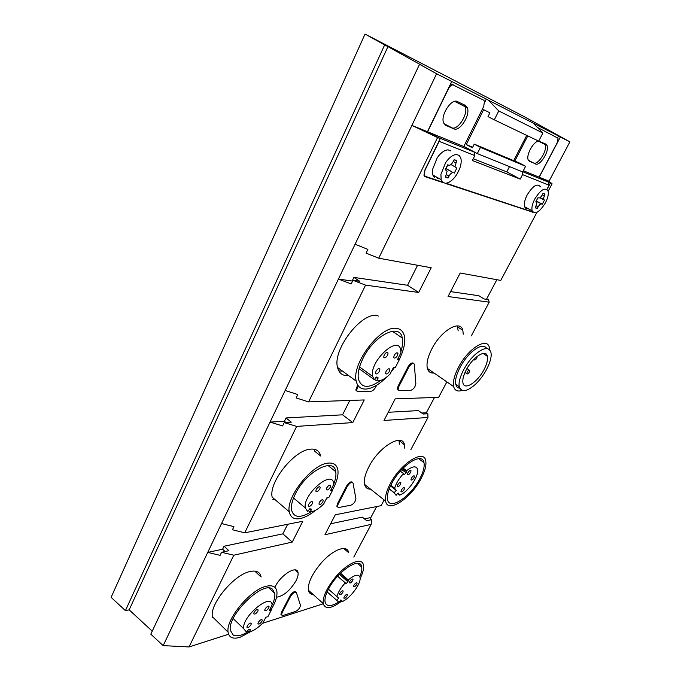 <?xml version="1.0" encoding="UTF-8"?>
<svg xmlns="http://www.w3.org/2000/svg" width="681" height="681" viewBox="0 0 681 681"><rect width="100%" height="100%" fill="white"/><g stroke="black" fill="none" stroke-linecap="round" stroke-linejoin="round"><path stroke-width="1.02" d="M569.895 141.861L549.048 181.206L539.207 177.196L560.361 136.992L569.895 141.861L525.715 117.464M496.858 279.712L486.472 299.308M434.452 397.491L426.357 412.754L421.777 413.026M376.661 506.562L370.847 517.526L364.471 518.888M548.128 191.284L552.095 183.819L549.048 181.206M450.601 291.604L478.905 295.758L484.038 298.959L488.43 299.589L489.205 302.185L448.064 296.516L460.194 273.03L500.773 280.419L536.951 212.31M489.205 302.185L471.32 335.852M446.864 381.888L438.658 397.338L395.167 398.862L384.007 420.466L427.957 417.487L427.864 413.742L423.165 414.031L418.415 410.6M388.238 412.277L418.406 410.6M426.366 412.754L426.383 413.835M427.957 417.487L410.847 449.681M384.144 499.948L381.105 505.677L335.256 514.802L324.948 534.747L371.171 524.37L353.805 557.049M330.608 523.783L362.301 517.117M370.847 517.526L370.592 519.892M371.171 524.37L371.673 519.654L366.727 520.735L362.301 517.109M152.229 631.159L129.169 609.853L387.949 46.631L421.973 65.512L419.539 64.278L150.807 634.164L163.168 645.622L221.538 523.544L233.949 526.66L232.451 529.758L244.717 532.814M129.169 609.853L125.432 610.627L111.105 597.339L365.042 34.05L525.732 117.438M125.432 610.627L384.654 44.929L387.949 46.631M365.042 34.05L384.654 44.929M443.169 182.636L425.148 176.677L423.948 175.289L424.816 170.165L440.241 138.618L437.585 137.545L378.713 258.201L366.072 253.136L367.885 249.399L355.082 244.241L221.538 523.544M355.082 244.241L436.598 73.744L451.75 81.49L427.447 131.714L440.241 138.618M419.539 64.278L436.598 73.744M437.585 137.545L411.903 125.389L427.447 131.714M477.321 153.6L522.676 171.927L525.621 166.275L519.79 163.185L474.248 144.117L480.437 147.402L477.321 153.6L463.846 146.372M474.248 144.117L472.393 147.828L466.272 144.551L483.646 109.65L489.903 112.833L488.013 116.613L494.304 119.83L498.764 110.952L488.354 100.192L486.311 99.06L484.727 102.244M488.354 100.192L533.095 123.057L542.893 133.05L538.697 141.137L494.304 119.83M498.764 110.952L542.893 133.05M557.628 137.656L558.514 135.97L533.095 123.057M526.736 135.391L513.721 160.648M285.16 390.477L297.776 394.52L296.141 397.917L308.595 401.892L364.25 399.943L352.784 422.586L296.644 426.4L244.717 532.823L302.807 521.263L292.26 542.076L233.796 555.202L189.029 646.95L228.586 634.224M262.525 623.311L323.237 603.783M552.095 183.819L550.35 183.112L547.005 189.412M533.01 212.259L445.033 183.257M378.713 258.201L431.201 267.752L418.687 292.464L365.569 285.135L308.604 401.892M413.469 363.322C412.014 362.258 410.2 363.433 408.038 366.838L408.736 367.323L398.743 386.697L398.053 389.796L399.143 390.647L410.686 390.392C413.529 389.328 415.248 387.089 415.844 383.675L414.303 364.156C413.044 362.547 411.188 363.603 408.736 367.323M408.038 366.838L398.053 386.204L397.363 389.302L398.181 390.136M282.036 612.926L281.534 614.9L282.973 615.479L295.631 611.427C298.482 609.87 300.1 607.81 300.474 605.256L296.38 592.606C294.958 591.534 293.017 592.802 290.557 596.403L282.036 612.926L281.457 612.372L280.947 614.356L281.559 615.02M281.449 612.372L289.961 595.866L290.557 596.403M295.809 592.087L295.792 592.07C294.362 590.997 292.421 592.257 289.961 595.866M255.852 572.168L255.63 571.206L255.852 572.168L261.129 577.02C260.125 571.955 256.388 570.133 249.893 571.563C234.034 574.628 209.552 603.987 212.387 616.731L228.092 632.155C229.08 637.722 233.123 639.408 240.214 637.229L250.838 631.542M377.104 315.405C361.015 312.307 332.268 350.094 337.563 367.485C338.891 372.83 342.1 375.554 347.191 375.648L348.621 375.571M276.529 597.186C283.56 596.105 290.072 590.614 296.056 580.714C297.716 577.437 298.38 574.764 298.04 572.678C297.308 564.838 281.049 574.5 275.311 586.486L274.877 587.38M343.726 548.486L348.621 552.64C347.37 543.94 332.277 549.678 320.291 564.089C311.711 574.687 307.744 583.404 308.399 590.231C308.953 592.93 310.545 594.368 313.192 594.547M404.812 448.268L404.514 444.923C402.582 432.503 378.84 446.693 368.727 467.106C365.101 474.265 363.705 480.02 364.556 484.37C365.348 487.605 367.365 489.213 370.617 489.188M352.298 482.293C350.851 481.195 348.961 482.412 346.646 485.928L337.444 503.778L336.848 506.238L337.555 506.996M357.653 384.986L355.797 389.983L356.699 390.996M463.267 334.218L462.825 330.319C460.475 319.151 441.007 330.481 431.763 349.047C427.719 357.099 426.255 363.56 427.379 368.438C428.358 371.809 430.571 373.333 434.01 373.018M314.222 449.256L314.894 451.392L320.649 455.998C319.534 451.018 316.214 448.728 310.698 449.128C294.703 449.571 268.357 482.327 272.187 497.181L289.28 511.823C290.387 517.398 294.005 519.654 300.142 518.59C304.901 517.586 310.059 514.81 315.609 510.248M189.029 646.95L163.168 645.622M528.371 160.265L533.589 163.006C538.041 165.509 547.788 150.024 545.183 144.559L544.34 143.376L547.073 145.53L545.864 144.1L538.714 141.095M443.952 123.61L451.758 127.739L444.838 124.759L451.758 127.739C457.589 130.905 468.409 114.161 465.276 106.781L463.787 104.627L465.276 106.781L467.387 107.853L465.37 105.393L457.436 101.571C451.622 98.013 440.403 115.063 443.544 122.657L445.808 125.381L453.844 128.837C459.649 132.003 470.486 115.234 467.387 107.853M233.796 555.202L221.572 552.291L220.099 555.338L207.739 552.41L222.602 549.235L224.066 546.222L282.853 533.844L292.26 542.076M287.654 524.276L282.853 533.844M296.644 426.4L284.215 422.595L282.606 425.931L270.034 422.109L284.411 421.25L286.003 417.955L342.56 414.814L352.784 422.586M349.77 400.454L342.56 414.814M365.569 285.135L352.962 280.283L351.192 283.951L338.431 279.065L352.128 281.006L353.873 277.397L407.544 285.271L417.581 265.275M367.195 250.829L367.476 249.237M525.621 166.275L480.437 147.402M466.272 144.551L472.708 147.207M418.687 292.464L407.544 285.271M352.962 280.283L359.704 281.244L353.882 277.388M284.215 422.595L291.298 422.16L286.003 417.955M221.572 552.291L228.91 550.691L224.066 546.222M397.627 389.83L398.087 389.915L397.627 389.83M352.051 482.267L351.864 481.842L352.051 482.267M356.129 390.656L356.589 390.775L356.129 390.656M225.079 551.525L222.602 549.235M285.96 422.492L284.411 421.25M399.458 444.25L398.964 440.309L404.514 444.923M364.718 484.974L365.348 484.991L364.718 484.974M427.779 369.604L429.013 369.562L427.779 369.604M458.185 330.898L457.3 325.893L457.717 326.999L462.825 330.319M338.832 370.924L342.492 371.085L338.832 370.924M539.207 177.196L550.35 183.112M433.167 175.996L436.87 177.247M486.311 99.06L451.75 81.49M558.514 135.97L560.361 136.992M358.172 385.761L356.503 390.511L357.831 391.566L370.924 391.277C372.677 390.988 374.269 389.583 375.708 387.063L376.636 385.225M337.027 506.664L338.755 507.507L350.928 505.2C353.848 503.804 355.508 501.633 355.899 498.696L353.022 483.05C351.728 481.569 349.821 482.701 347.284 486.438L338.074 504.298L337.487 506.758L336.848 506.238M281.517 614.773L281.057 614.679M483.893 369.86C486.872 364.199 488.039 359.67 487.375 356.265C486.081 348.689 472.929 356.878 466.366 369.638C463.472 375.222 462.331 379.666 462.961 382.977C464.34 390.724 477.424 382.33 483.893 369.86M475.244 384.467C484.829 375.767 492.899 359.313 490.873 352.264C488.839 346.697 483.638 347.429 475.287 354.452C465.557 363.092 457.368 379.845 459.326 386.791C461.505 392.571 466.808 391.796 475.244 384.467M375.878 377.342L377.853 378.755L378.142 377.853L376.704 376.959L374.295 379.64L359.091 368.668M374.482 379.36L376.474 380.79C380.347 381.403 384.876 379.164 390.06 374.073L393.397 367.536L395.303 367.561L399.415 359.517L397.517 359.466L400.888 352.869L400.675 349.898C398.376 334.286 368.932 361.815 372.652 376.397L374.295 379.64M399.415 359.517L397.993 358.529M377.853 378.755L376.474 380.79M397.5 355.499L397.968 353.388C397.125 352.179 395.857 352.843 394.171 355.388L393.703 357.482C394.554 358.7 395.814 358.036 397.5 355.499M387.6 355.167L388.068 353.047C387.191 351.788 385.897 352.452 384.169 355.048L383.709 357.159C384.586 358.427 385.88 357.763 387.6 355.167M389.387 371.392L389.847 369.349C389.004 368.149 387.736 368.821 386.042 371.366L385.582 373.401C386.433 374.601 387.702 373.929 389.387 371.392M379.419 371.307L379.879 369.264C379.002 368.004 377.7 368.676 375.972 371.281L375.512 373.324C376.389 374.576 377.691 373.903 379.419 371.307M401.764 469.532L406.123 472.869L406.566 470.707L403.152 468.094M397.602 493.555L399.594 495.113C407.578 492.686 419.377 475.832 417.547 469.422C416.27 465.617 412.609 466.042 406.566 470.707M389.234 488.83L394.188 492.729L396.095 495.342L398.07 492.993L399.594 495.113M390.826 485.221L394.631 488.2L396.189 490.371L394.188 492.729M396.189 490.371L390.494 485.911M394.631 488.2C396.129 483.28 399.092 478.411 403.51 473.593L400.309 471.133M403.51 473.593L403.637 474.734L404.293 474.597L406.123 472.869M404.131 489.528L404.54 487.988C403.867 487.213 402.811 487.894 401.373 490.031L400.964 491.571C401.637 492.346 402.692 491.665 404.131 489.528M414.099 477.739L414.516 476.155C413.861 475.389 412.814 476.07 411.392 478.181L410.975 479.756C411.639 480.522 412.677 479.85 414.099 477.739M400.505 484.319L400.922 482.752C400.232 481.952 399.16 482.633 397.695 484.804L397.287 486.37C397.968 487.17 399.049 486.489 400.505 484.319M410.626 472.384L411.043 470.775C410.371 469.984 409.307 470.656 407.859 472.81L407.442 474.41C408.123 475.202 409.179 474.529 410.626 472.384M309.753 508.792L311.234 510.043L311.319 509.107L309.898 508.792L307.548 511.448L305.292 507.949C302.475 494.695 332.175 469.115 333.554 483.289L333.673 484.472L330.591 490.507L332.6 490.175L331.298 489.12M308.187 510.503L309.923 511.967C314.043 511.72 318.657 509.013 323.764 503.863L326.82 497.879L328.838 497.53L332.6 490.175M311.234 510.043L309.923 511.967M330.285 487.273L330.677 485.647C329.817 484.549 328.514 485.281 326.769 487.826L326.378 489.443C327.238 490.541 328.54 489.818 330.285 487.273M319.823 488.932L320.215 487.307C319.321 486.166 317.984 486.898 316.205 489.503L315.814 491.12C316.708 492.261 318.044 491.529 319.823 488.932M322.871 501.803L323.254 500.229C322.394 499.139 321.083 499.88 319.338 502.425L318.955 504C319.823 505.081 321.126 504.349 322.871 501.803M312.358 503.668L312.732 502.084C311.847 500.961 310.51 501.701 308.714 504.306L308.34 505.881C309.225 507.005 310.57 506.264 312.358 503.668M339.385 574.355L347.957 581.812L348.272 579.94L340.526 573.215M327.135 591.917L338.942 602.242L340.875 599.935L342.645 601.4C350.545 598.046 361.441 583.081 360.045 577.488C358.802 573.777 354.878 574.594 348.272 579.94M328.463 589.176L338.678 598.122L336.729 600.446M336.865 596.624C338.099 592.283 340.892 587.712 345.241 582.902L337.614 576.254M347.957 581.812L346.144 583.583L345.446 583.796L345.241 582.902M347.063 595.935L347.412 594.683C346.723 593.994 345.642 594.726 344.169 596.871L343.82 598.114C344.509 598.803 345.59 598.071 347.063 595.935M356.81 584.315L357.159 583.038C356.486 582.349 355.414 583.072 353.958 585.192L353.601 586.469C354.282 587.15 355.346 586.435 356.81 584.315M342.832 592.317L343.181 591.048C342.475 590.342 341.377 591.074 339.879 593.245L339.53 594.513C340.228 595.22 341.334 594.487 342.832 592.317M352.707 580.553L353.064 579.259C352.375 578.552 351.294 579.276 349.804 581.429L349.447 582.723C350.145 583.43 351.234 582.706 352.707 580.553M249.442 629.423L250.25 630.206L250.276 629.423L248.761 629.423L246.471 632.045L243.696 628.733C241.551 616.782 271.387 592.07 272.102 604.907L269.284 610.534L271.378 609.887L270.178 608.771C273.728 602.566 275.26 597.433 274.775 593.372L272.468 589.21C263.283 580.255 227.19 615.088 230.357 630.368L233.225 635.075C236.792 636.744 241.874 635.56 248.48 631.525M247.484 630.555L249.008 632.036C253.323 631.066 257.997 627.984 263.019 622.792L265.82 617.301L267.922 616.645L271.378 609.887M250.25 630.206L249.008 632.036M268.74 607.937L269.063 606.66C268.186 605.707 266.858 606.507 265.071 609.044L264.747 610.321C265.624 611.266 266.961 610.474 268.74 607.937M257.844 611.249L258.167 609.972C257.265 608.993 255.903 609.793 254.073 612.389L253.749 613.658C254.66 614.645 256.022 613.836 257.844 611.249M261.938 621.268L262.262 620.025C261.376 619.089 260.048 619.897 258.261 622.434L257.937 623.677C258.823 624.605 260.151 623.805 261.938 621.268M251 624.749L251.315 623.515C250.412 622.545 249.042 623.362 247.22 625.958L246.897 627.184C247.807 628.154 249.178 627.346 251 624.749M522.37 171.808L522.548 174.6L520.207 179.103L472.35 160.529L474.836 155.583L474.019 151.999L463.787 146.509L483.672 106.525L484.531 101.197L483.731 100.209L450.66 83.729M509.49 166.607L506.775 171.876L473.252 158.733M538.628 141.103C533.546 141.273 525.919 155.064 528.201 159.882L529.563 161.44L533.589 163.006C538.041 165.509 547.788 150.024 545.183 144.559L538.45 141.129M453.844 128.837L451.758 127.739C457.589 130.905 468.409 114.161 465.276 106.781L454.678 101.358M546.911 189.344L549.107 185.189L548.367 182.074L539.097 177.154L557.118 142.882L558.054 138.2L537.309 127.347M535.47 163.985C539.905 166.487 549.669 150.986 547.073 145.53M463.787 146.509L427.617 131.791L438.504 137.69M453.708 84.997C451.878 84.478 450.081 85.815 448.311 89.024L427.617 131.791M474.836 155.583L439.117 141.342L439.449 140.243M439.117 141.342L424.995 170.224L424.178 175.051L425.302 176.362L442.446 182.04M446.055 183.24L532.763 211.987M540.45 186.841C537.428 182.942 533.01 185.632 527.179 194.911C524.702 199.874 523.868 203.815 524.685 206.743C525.289 208.386 526.456 209.024 528.175 208.675M450.813 150.91L448.166 149.88C445.229 149.888 442.114 151.812 438.836 155.643L437.168 157.873L432.486 169.62L432.741 174.915L434.469 177.664M437.151 178.558L438.785 178.328M527.766 135.894L514.776 161.091M539.097 177.154L523.306 170.727M445.757 168.403L448.064 164.93M445.655 176.702L448.081 178.064L445.425 177.162L447.119 171.237L445.272 169.688M446.115 168.53L453.282 172.727C451.843 172.497 450.439 173.621 449.051 176.098L448.081 178.064M454.312 173.093L456.798 168.113L454.951 166.785L456.662 160.801L454.814 159.788M456.662 160.801L454.04 159.814L453.044 161.806C451.656 164.317 450.235 165.44 448.77 165.194L447.715 164.802L445.204 169.867L446.268 170.241M536.168 200.904L542.263 204.223L544.477 200.052L543.268 199.252L544.928 194.068L543.515 193.31M544.928 194.068L543.046 193.361L542.161 195.03C540.952 197.115 539.82 198.094 538.756 197.967L537.981 197.686L535.743 201.916L536.5 202.189L535.794 201.797M535.513 207.577L537.249 208.531L535.351 207.884L537.003 202.734L536.5 202.189M537.249 208.531L538.126 206.879L536.381 205.926M536.117 201.014L541.523 203.968C540.467 203.823 539.335 204.802 538.126 206.879M541.523 203.968L542.263 204.223M440.922 174.362L441.135 179.656L442.829 182.397L445.485 183.274C449.417 182.925 453.265 179.852 457.019 174.055L459.496 169.101C461.173 164.7 461.607 161.005 460.79 158.018L459.292 155.523L456.67 154.502C453.75 154.536 450.643 156.477 447.349 160.333L445.68 162.572L440.922 174.362M534.764 199.048C532.261 204.019 531.401 207.969 532.184 210.889C535.164 214.804 539.573 212.123 545.396 202.87C547.941 197.865 548.818 193.872 548.009 190.884C545.038 187.011 540.629 189.735 534.764 199.048M520.207 179.103L506.775 171.876M462.127 390.392C457.581 391.881 454.763 390.613 453.665 386.578C452.729 381.76 454.363 375.291 458.551 367.161C468.145 348.4 487.443 336.55 489.358 347.599L489.673 349.855M459.828 388.247C457.726 388.025 456.381 386.731 455.802 384.365C453.972 377.827 460.918 362.658 469.984 353.694L471.678 352.068C479.118 345.718 484.157 344.543 486.796 348.536M400.896 351.626C402.607 346.28 403.058 341.734 402.25 337.997C399.926 322.436 373.929 335.316 362.93 358.546C358.947 366.753 357.457 373.639 358.453 379.189C361.475 388.289 368.83 388.723 380.517 380.5M398.053 358.572L398.938 356.682M399.27 359.415C403.884 350.128 405.578 342.279 404.335 335.878C403.229 331.298 400.522 328.795 396.214 328.361C380.432 325.569 351.345 363.875 356.223 381.13C357.431 386.442 360.538 389.098 365.544 389.081C371.928 388.706 378.874 384.782 386.391 377.308M391.124 371.979L394.418 367.553M377.853 315.499L378.219 316.163M333.664 484.225C335.622 479.288 336.312 475.108 335.733 471.686C334.311 456.534 305.905 471.575 295.273 494.117C292.175 500.45 290.932 505.745 291.536 509.992C293.707 517.781 300.193 518.411 311.004 511.882M331.349 489.162L333.035 485.723M325.876 499.726L327.374 497.785M332.43 490.039C336.857 481.969 338.661 475.21 337.836 469.745C336.823 464.808 333.596 462.595 328.157 463.114C312.383 463.889 285.773 497.113 289.28 511.823M275.039 499.624L272.8 499.36M419.7 478.93C423.276 472.171 424.706 466.757 423.991 462.688C422.578 451.486 401.109 464.953 391.635 483.638C388.221 490.226 386.842 495.47 387.498 499.386C389.149 510.937 410.473 496.943 419.7 478.93M390.187 483.885C386.442 491.103 384.935 496.858 385.65 501.148C387.472 513.857 410.89 498.458 421.02 478.709C424.953 471.278 426.527 465.319 425.736 460.841C424.195 448.549 400.615 463.318 390.187 483.885M359.806 576.662C361.492 572.687 362.13 569.461 361.705 566.992C360.734 556.011 337.606 570.993 328.489 589.125C325.731 594.445 324.582 598.684 325.041 601.842C326.378 606.745 330.838 606.848 338.44 602.149M339.81 601.212L341.181 600.191M360.121 578.544C362.888 573.01 363.995 568.584 363.458 565.256C362.403 556.641 347.455 562.685 335.384 577.284C326.744 588.009 322.675 596.76 323.186 603.528C325.237 609.759 331.511 608.874 341.998 600.863M271.123 609.657C275.516 602.336 277.431 596.292 276.886 591.517C275.992 586.503 272.34 584.783 265.913 586.35C250.216 589.772 225.522 619.557 228.092 632.155M212.566 617.667L213.485 617.812M474.342 358.87L474.257 359.738C474.802 360.428 475.644 359.9 476.785 358.155L477.168 356.384M468.332 366.318L469.473 364.641M469.328 372.047L469.728 370.43C469.192 369.749 468.349 370.277 467.192 372.03L466.783 373.648C467.328 374.329 468.17 373.801 469.328 372.047M531.171 211.468L532.525 212.217M424.595 176.362L425.148 176.677M398.053 386.204L398.743 386.697M346.646 485.928L347.284 486.438M337.444 503.778L338.074 504.298M402.573 468.681L406.685 471.822M403.561 474.036L404.293 474.597M340.134 573.598L348.476 580.842L340.134 573.598M337.665 576.194L346.144 583.583M445.808 125.381L445.314 125.117M474.019 151.999L438.266 137.528M522.548 174.6L549.107 185.189M548.367 182.074L522.787 171.723M449.051 176.098L446.617 174.736M445.706 168.513L453.282 172.727M453.231 161.448L455.674 162.793M543.54 199.669L539.914 197.703M542.297 194.783L544.042 195.736M280.947 614.356L281.534 614.9M294.907 569.886L298.04 572.678M397.363 389.302L398.053 389.796M355.797 389.983L356.503 390.511M483.059 353.422L487.375 356.265M455.802 384.365L459.326 386.791M359.559 366.965L372.652 376.397M377.444 377.351L378.142 377.853M397.014 352.732L397.968 353.388M387.072 352.358L388.068 353.047M388.928 368.693L389.847 369.349M378.908 368.574L379.879 369.264M389.2 488.932L394.222 492.882M404.029 487.587L404.54 487.988M414.005 475.764L414.516 476.155M400.385 482.335L400.922 482.752M410.507 470.367L411.043 470.775M293.537 498.015L305.292 507.949M329.936 485.051L330.677 485.647M319.449 486.677L320.215 487.307M322.547 499.633L323.254 500.229M312 501.471L312.732 502.084M233.183 618.552L243.696 628.733M268.518 606.141L269.063 606.66M257.605 609.444L258.167 609.972M261.725 619.523L262.262 620.025M250.77 622.987L251.315 623.515M450.924 164.555L454.951 166.785M540.135 197.55L543.268 199.252M432.741 174.915L441.135 179.656M524.685 206.743L532.184 210.889M427.379 368.438L453.665 386.578M392.333 331.23L402.25 337.997M337.563 367.485L356.223 381.13M328.089 465.549L335.733 471.686M418.636 458.662L423.991 462.688M364.556 484.37L385.65 501.148M357.414 563.34L361.705 566.992M308.399 590.231L323.186 603.528M269.08 588.12L274.775 593.372M473.789 359.423L474.257 359.738M465.004 372.439L466.783 373.648M466.962 368.566L469.218 370.089"/></g></svg>
